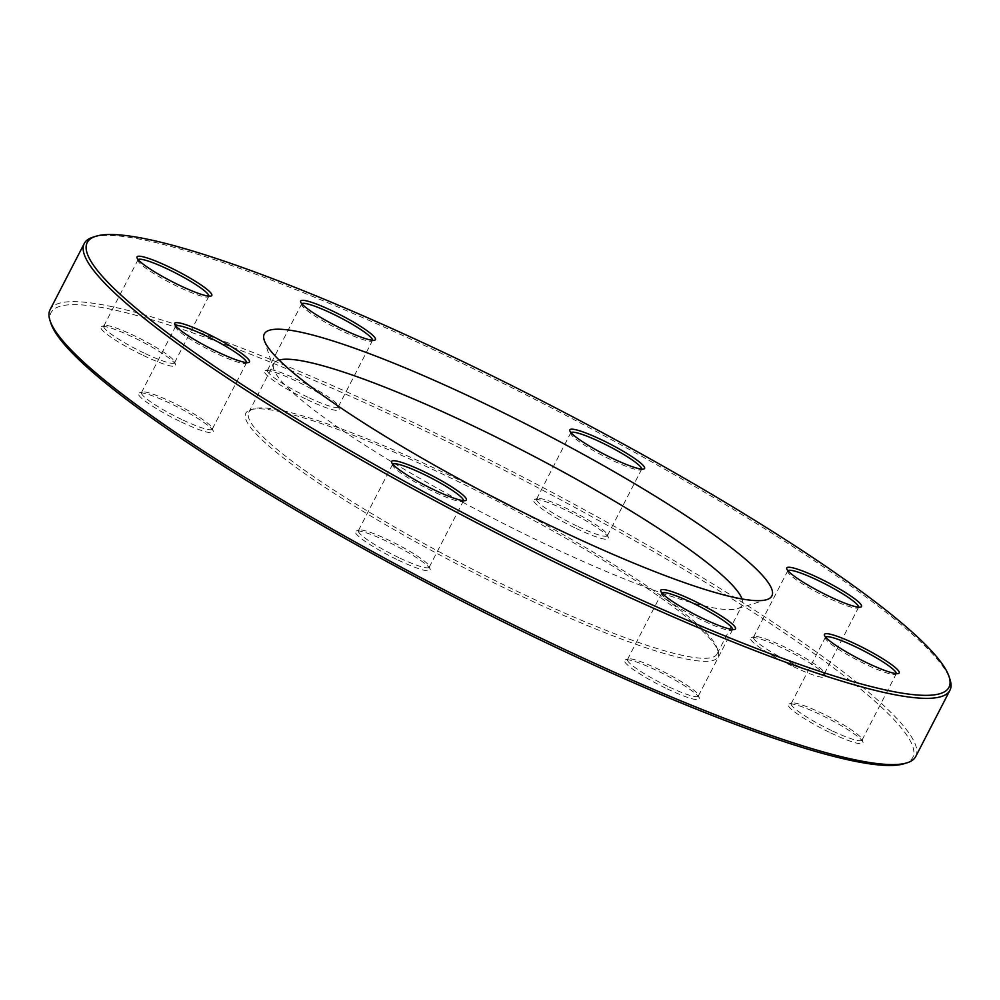 <?xml version="1.0" encoding="UTF-8"?>
<svg xmlns="http://www.w3.org/2000/svg" width="1000" height="1000" viewBox="0 0 1000 1000"><rect width="100%" height="100%" fill="white"/><g stroke="black" fill="none" stroke-linecap="round" stroke-linejoin="round"><path stroke-width="0.75" stroke-dasharray="5 3.75" d="M915.738 756.513A487.088 68.2 27.3 0 0 514.188 472.512A487.088 68.2 27.3 0 0 50.075 309.713M93.038 237.162A487.088 68.2 -152.7 0 1 456.938 360.8A487.088 68.2 -152.7 0 1 950 679.475M279.1 360.025A263.475 36.888 27.3 0 0 273.925 363.575A263.475 36.888 27.3 0 0 273.875 369.425A263.475 36.888 27.3 0 0 540.588 541.8A263.475 36.888 27.3 0 0 737.425 608.675A263.475 36.888 27.3 0 0 742.163 605.25A263.475 36.888 27.3 0 0 742.062 598.987M514.975 508.237A263.475 36.888 -152.7 0 1 717.075 648.112A263.475 36.888 -152.7 0 1 717.025 653.962A263.475 36.888 -152.7 0 1 515.45 590.5A263.475 36.888 -152.7 0 1 248.787 412.275A263.475 36.888 -152.7 0 1 253.525 408.85A263.475 36.888 -152.7 0 1 484.613 492.575M50.963 323.438A484.875 67.888 -152.7 0 1 513.038 474.738A484.875 67.888 -152.7 0 1 904.038 763.75M514.712 592.938A265.688 37.2 27.3 0 0 718.037 651.025A265.688 37.2 27.3 0 0 498.963 502.013A265.688 37.2 27.3 0 0 250.6 409.762A265.688 37.2 27.3 0 0 514.712 592.938M667.138 688.838A42.062 5.888 27.3 0 0 699.325 698.037A42.062 5.888 27.3 0 0 664.638 674.438A42.062 5.888 27.3 0 0 625.312 659.837A42.062 5.888 27.3 0 0 667.138 688.838M398 560A42.062 5.888 27.3 0 0 430.2 569.2A42.062 5.888 27.3 0 0 395.513 545.612A42.062 5.888 27.3 0 0 356.188 531A42.062 5.888 27.3 0 0 398 560M181.062 421.925A42.062 5.888 27.3 0 0 213.263 431.125A42.062 5.888 27.3 0 0 178.575 407.537A42.062 5.888 27.3 0 0 139.25 392.925A42.062 5.888 27.3 0 0 181.062 421.925M143.4 355.5A42.062 5.888 27.3 0 0 175.588 364.7A42.062 5.888 27.3 0 0 140.9 341.1A42.062 5.888 27.3 0 0 101.575 326.5A42.062 5.888 27.3 0 0 143.4 355.5M307.062 399.613A42.062 5.888 27.3 0 0 339.25 408.812A42.062 5.888 27.3 0 0 304.562 385.225A42.062 5.888 27.3 0 0 265.238 370.613A42.062 5.888 27.3 0 0 307.062 399.613M576.188 528.45A42.062 5.888 27.3 0 0 608.387 537.65A42.062 5.888 27.3 0 0 573.7 514.05A42.062 5.888 27.3 0 0 534.375 499.45A42.062 5.888 27.3 0 0 576.188 528.45M793.125 666.525A42.062 5.888 27.3 0 0 825.325 675.725A42.062 5.888 27.3 0 0 790.638 652.125A42.062 5.888 27.3 0 0 751.312 637.525A42.062 5.888 27.3 0 0 793.125 666.525M830.8 732.962A42.062 5.888 27.3 0 0 862.987 742.15A42.062 5.888 27.3 0 0 828.3 718.562A42.062 5.888 27.3 0 0 788.975 703.95A42.062 5.888 27.3 0 0 830.8 732.962M831.525 730.525A39.85 5.575 -152.7 0 1 791.2 703.575A39.85 5.575 -152.7 0 1 791.912 703.05A39.85 5.575 -152.7 0 1 829.163 716.888A39.85 5.575 -152.7 0 1 862.025 739.237A39.85 5.575 -152.7 0 1 862.025 740.125A39.85 5.575 -152.7 0 1 831.525 730.525M825.562 637.1A39.85 5.575 27.3 0 0 825.375 637.337A39.85 5.575 27.3 0 0 825.375 638.225A39.85 5.575 27.3 0 0 865.713 664.3A39.85 5.575 27.3 0 0 895.487 674.412A39.85 5.575 27.3 0 0 896.213 673.888A39.85 5.575 27.3 0 0 896.287 673.612M667.862 686.4A39.85 5.575 -152.7 0 1 627.525 659.45A39.85 5.575 -152.7 0 1 628.25 658.925A39.85 5.575 -152.7 0 1 665.5 672.763A39.85 5.575 -152.7 0 1 698.363 695.125A39.85 5.575 -152.7 0 1 698.35 696A39.85 5.575 -152.7 0 1 667.862 686.4M661.888 592.987A39.85 5.575 27.3 0 0 661.712 593.212A39.85 5.575 27.3 0 0 661.712 594.1A39.85 5.575 27.3 0 0 702.05 620.175A39.85 5.575 27.3 0 0 731.825 630.288A39.85 5.575 27.3 0 0 732.537 629.775A39.85 5.575 27.3 0 0 732.625 629.487M398.738 557.575A39.85 5.575 -152.7 0 1 358.4 530.612A39.85 5.575 -152.7 0 1 359.125 530.1A39.85 5.575 -152.7 0 1 396.375 543.938A39.85 5.575 -152.7 0 1 429.237 566.287A39.85 5.575 -152.7 0 1 429.225 567.175A39.85 5.575 -152.7 0 1 398.738 557.575M392.762 464.15A39.85 5.575 27.3 0 0 392.587 464.387A39.85 5.575 27.3 0 0 392.575 465.262A39.85 5.575 27.3 0 0 432.925 491.337A39.85 5.575 27.3 0 0 462.7 501.45A39.85 5.575 27.3 0 0 463.413 500.938A39.85 5.575 27.3 0 0 463.5 500.662M181.8 419.5A39.85 5.575 -152.7 0 1 141.463 392.537A39.85 5.575 -152.7 0 1 142.175 392.025A39.85 5.575 -152.7 0 1 179.438 405.863A39.85 5.575 -152.7 0 1 212.3 428.212A39.85 5.575 -152.7 0 1 212.288 429.1A39.85 5.575 -152.7 0 1 181.8 419.5M175.825 326.075A39.85 5.575 27.3 0 0 175.65 326.312A39.85 5.575 27.3 0 0 175.637 327.188A39.85 5.575 27.3 0 0 215.987 353.263A39.85 5.575 27.3 0 0 245.763 363.387A39.85 5.575 27.3 0 0 246.475 362.863A39.85 5.575 27.3 0 0 246.562 362.587M144.125 353.062A39.85 5.575 -152.7 0 1 103.787 326.112A39.85 5.575 -152.7 0 1 104.513 325.588A39.85 5.575 -152.7 0 1 141.762 339.425A39.85 5.575 -152.7 0 1 174.625 361.775A39.85 5.575 -152.7 0 1 174.625 362.663A39.85 5.575 -152.7 0 1 144.125 353.062M138.15 259.65A39.85 5.575 27.3 0 0 137.975 259.875A39.85 5.575 27.3 0 0 137.975 260.763A39.85 5.575 27.3 0 0 178.312 286.837A39.85 5.575 27.3 0 0 208.088 296.95A39.85 5.575 27.3 0 0 208.8 296.425A39.85 5.575 27.3 0 0 208.888 296.15M307.787 397.188A39.85 5.575 -152.7 0 1 267.462 370.225A39.85 5.575 -152.7 0 1 268.175 369.712A39.85 5.575 -152.7 0 1 305.425 383.55A39.85 5.575 -152.7 0 1 338.288 405.9A39.85 5.575 -152.7 0 1 338.288 406.788A39.85 5.575 -152.7 0 1 307.787 397.188M301.825 303.762A39.85 5.575 27.3 0 0 301.65 304A39.85 5.575 27.3 0 0 301.637 304.875A39.85 5.575 27.3 0 0 341.975 330.95A39.85 5.575 27.3 0 0 371.75 341.075A39.85 5.575 27.3 0 0 372.475 340.55A39.85 5.575 27.3 0 0 372.55 340.275M576.925 526.025A39.85 5.575 -152.7 0 1 536.587 499.062A39.85 5.575 -152.7 0 1 537.3 498.55A39.85 5.575 -152.7 0 1 574.562 512.388A39.85 5.575 -152.7 0 1 607.425 534.738A39.85 5.575 -152.7 0 1 607.413 535.612A39.85 5.575 -152.7 0 1 576.925 526.025M570.95 432.6A39.85 5.575 27.3 0 0 570.775 432.825A39.85 5.575 27.3 0 0 570.763 433.713A39.85 5.575 27.3 0 0 611.112 459.787A39.85 5.575 27.3 0 0 640.875 469.9A39.85 5.575 27.3 0 0 641.6 469.387A39.85 5.575 27.3 0 0 641.688 469.113M793.863 664.1A39.85 5.575 -152.7 0 1 753.525 637.137A39.85 5.575 -152.7 0 1 754.237 636.613A39.85 5.575 -152.7 0 1 791.5 650.45A39.85 5.575 -152.7 0 1 824.362 672.812A39.85 5.575 -152.7 0 1 824.35 673.688A39.85 5.575 -152.7 0 1 793.863 664.1M787.887 570.675A39.85 5.575 27.3 0 0 787.712 570.9A39.85 5.575 27.3 0 0 787.7 571.788A39.85 5.575 27.3 0 0 828.05 597.863A39.85 5.575 27.3 0 0 857.825 607.975A39.85 5.575 27.3 0 0 858.538 607.463A39.85 5.575 27.3 0 0 858.625 607.188M717.025 653.962L742.163 605.25M248.787 412.275L273.925 363.575M862.025 740.125L896.213 673.888M791.2 703.575L825.375 637.337M791.912 703.05L788.975 703.95M862.025 739.237L862.987 742.15M895.487 674.412L898.425 673.5M825.375 638.225L824.412 635.3M698.35 696L732.537 629.775M627.525 659.45L661.712 593.212M429.225 567.175L463.413 500.938M358.4 530.612L392.587 464.387M212.288 429.1L246.475 362.863M141.463 392.537L175.65 326.312M174.625 362.663L208.8 296.425M103.787 326.112L137.975 259.875M338.288 406.788L372.475 340.55M267.462 370.225L301.65 304M607.413 535.612L641.6 469.387M536.587 499.062L570.775 432.825M824.35 673.688L858.538 607.463M753.525 637.137L787.712 570.9M754.237 636.613L751.312 637.525M824.362 672.812L825.325 675.725M857.825 607.975L860.75 607.075M787.7 571.788L786.737 568.875M537.3 498.55L534.375 499.45M607.425 534.738L608.387 537.65M640.875 469.9L643.812 469M570.763 433.713L569.8 430.8M268.175 369.712L265.238 370.613M338.288 405.9L339.25 408.812M371.75 341.075L374.688 340.163M301.637 304.875L300.675 301.962M104.513 325.588L101.575 326.5M174.625 361.775L175.588 364.7M208.088 296.95L211.025 296.05M137.975 260.763L137.012 257.85M142.175 392.025L139.25 392.925M212.3 428.212L213.263 431.125M245.763 363.387L248.688 362.475M175.637 327.188L174.675 324.275M359.125 530.1L356.188 531M429.237 566.287L430.2 569.2M462.7 501.45L465.625 500.55M392.575 465.262L391.613 462.35M628.25 658.925L625.312 659.837M698.363 695.125L699.325 698.037M731.825 630.288L734.762 629.388M661.712 594.1L660.75 591.188M253.525 408.85L250.6 409.762M717.075 648.112L718.037 651.025M737.425 608.675L766.75 599.637M273.875 369.425L264.262 340.288"/><path stroke-width="1.5" d="M84.262 243.487L50.075 309.713A487.088 68.2 27.3 0 0 50 320.525A487.088 68.2 27.3 0 0 543.062 639.2A487.088 68.2 27.3 0 0 906.963 762.837A487.088 68.2 27.3 0 0 915.738 756.513L949.925 690.288A487.088 68.2 -152.7 0 1 577.25 572.975A487.088 68.2 -152.7 0 1 84.262 243.487A487.088 68.2 -152.7 0 1 93.038 237.162L95.962 236.25A484.875 67.888 27.3 0 0 486.962 525.262A484.875 67.888 27.3 0 0 949.038 676.562A484.875 67.888 27.3 0 0 458.212 359.325A484.875 67.888 27.3 0 0 95.962 236.25M949.038 676.562L950 679.475A487.088 68.2 -152.7 0 1 949.925 690.288M742.062 598.987A263.475 36.888 27.3 0 0 475.5 427.038A263.475 36.888 27.3 0 0 279.1 360.025M484.613 492.575A263.475 36.888 -152.7 0 1 514.975 508.237M482.825 402.725A285.613 39.987 -152.7 0 1 766.75 599.637A285.613 39.987 -152.7 0 1 499.762 500.475A285.613 39.987 -152.7 0 1 264.262 340.288A285.613 39.987 -152.7 0 1 482.825 402.725M692.938 600.388A42.062 5.888 -152.7 0 1 734.762 629.388A42.062 5.888 -152.7 0 1 695.438 614.775A42.062 5.888 -152.7 0 1 660.75 591.188A42.062 5.888 -152.7 0 1 692.938 600.388M423.812 471.55A42.062 5.888 -152.7 0 1 465.625 500.55A42.062 5.888 -152.7 0 1 426.3 485.95A42.062 5.888 -152.7 0 1 391.613 462.35A42.062 5.888 -152.7 0 1 423.812 471.55M206.875 333.475A42.062 5.888 -152.7 0 1 248.688 362.475A42.062 5.888 -152.7 0 1 209.363 347.875A42.062 5.888 -152.7 0 1 174.675 324.275A42.062 5.888 -152.7 0 1 206.875 333.475M169.2 267.038A42.062 5.888 -152.7 0 1 211.025 296.05A42.062 5.888 -152.7 0 1 171.7 281.438A42.062 5.888 -152.7 0 1 137.012 257.85A42.062 5.888 -152.7 0 1 169.2 267.038M332.863 311.163A42.062 5.888 -152.7 0 1 374.688 340.163A42.062 5.888 -152.7 0 1 335.363 325.562A42.062 5.888 -152.7 0 1 300.675 301.962A42.062 5.888 -152.7 0 1 332.863 311.163M602 440A42.062 5.888 -152.7 0 1 643.812 469A42.062 5.888 -152.7 0 1 604.487 454.387A42.062 5.888 -152.7 0 1 569.8 430.8A42.062 5.888 -152.7 0 1 602 440M818.938 578.075A42.062 5.888 -152.7 0 1 860.75 607.075A42.062 5.888 -152.7 0 1 821.425 592.463A42.062 5.888 -152.7 0 1 786.737 568.875A42.062 5.888 -152.7 0 1 818.938 578.075M856.6 644.5A42.062 5.888 -152.7 0 1 898.425 673.5A42.062 5.888 -152.7 0 1 859.1 658.9A42.062 5.888 -152.7 0 1 824.412 635.3A42.062 5.888 -152.7 0 1 856.6 644.5M906.963 762.837L904.038 763.75A484.875 67.888 -152.7 0 1 541.788 640.675A484.875 67.888 -152.7 0 1 50.963 323.438L50 320.525M896.287 673.612A39.85 5.575 27.3 0 0 855.875 646.938A39.85 5.575 27.3 0 0 825.562 637.1M732.625 629.487A39.85 5.575 27.3 0 0 692.212 602.812A39.85 5.575 27.3 0 0 661.888 592.987M463.5 500.662A39.85 5.575 27.3 0 0 423.075 473.975A39.85 5.575 27.3 0 0 392.762 464.15M246.562 362.587A39.85 5.575 27.3 0 0 206.137 335.9A39.85 5.575 27.3 0 0 175.825 326.075M208.888 296.15A39.85 5.575 27.3 0 0 168.475 269.475A39.85 5.575 27.3 0 0 138.15 259.65M372.55 340.275A39.85 5.575 27.3 0 0 332.137 313.6A39.85 5.575 27.3 0 0 301.825 303.762M641.688 469.113A39.85 5.575 27.3 0 0 601.263 442.425A39.85 5.575 27.3 0 0 570.95 432.6M858.625 607.188A39.85 5.575 27.3 0 0 818.2 580.5A39.85 5.575 27.3 0 0 787.887 570.675"/></g></svg>
